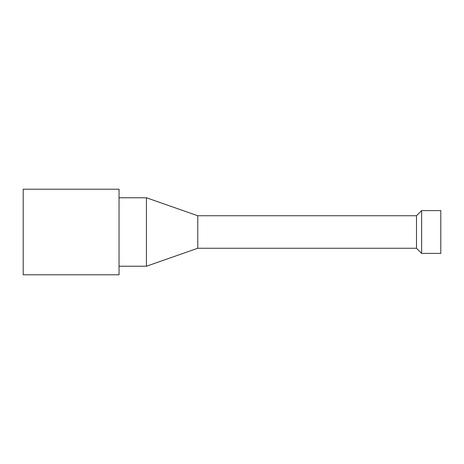 <?xml version="1.0" encoding="UTF-8"?>
<svg xmlns="http://www.w3.org/2000/svg" width="464" height="464" viewBox="0 0 464 464"><rect width="100%" height="100%" fill="white"/><g stroke="black" fill="none" stroke-linecap="round" stroke-linejoin="round"><path stroke-width="0.7" d="M421.631 232L421.631 210.604L440.8 210.604L440.8 253.396L421.631 253.396L421.631 232M416.498 215.743L197.768 215.743L197.768 248.257L416.498 248.257L416.498 215.743L421.631 210.604M23.2 232L23.2 189.213L119.045 189.213L119.045 274.787L23.2 274.787L23.2 232M197.768 248.257L146.427 266.232L146.427 197.768L197.768 215.743M416.498 248.257L421.631 253.396M119.045 266.232L146.427 266.232M119.045 197.768L146.427 197.768"/></g></svg>
